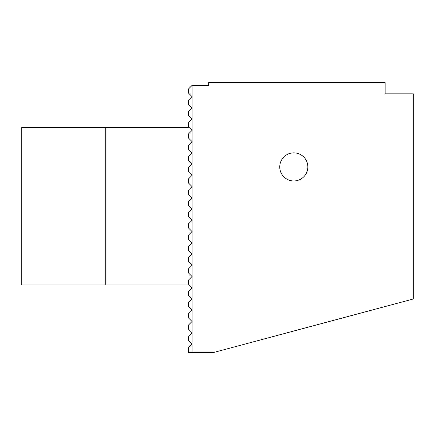 <?xml version="1.0" encoding="UTF-8"?>
<svg xmlns="http://www.w3.org/2000/svg" width="435" height="435" viewBox="0 0 435 435"><rect width="100%" height="100%" fill="white"/><g stroke="black" fill="none" stroke-linecap="round" stroke-linejoin="round"><path stroke-width="0.65" d="M192.906 85.407L192.063 85.407L188.409 89.061L188.409 92.998L192.063 96.652L188.409 100.306L188.409 104.237L192.063 107.891L188.409 111.545L188.409 115.482L192.063 119.136L188.409 122.784L188.409 126.721L192.063 130.375L188.409 134.029L188.409 137.966L192.063 141.62L188.409 145.268L188.409 149.205L192.063 152.859L188.409 156.513L188.409 160.45L192.063 164.098L188.409 167.752L188.409 171.689L192.063 175.343L188.409 178.997L188.409 182.928L192.063 186.582L188.409 190.236L188.409 194.173L192.063 197.827L188.409 201.481L188.409 205.412L192.063 209.066L188.409 212.72L188.409 216.657L192.063 220.311L188.409 223.965L188.409 227.896L192.063 231.55L188.409 235.204L188.409 239.141L192.063 242.795L188.409 246.449L188.409 250.381L192.063 254.035L188.409 257.689L188.409 261.625L192.063 265.279L188.409 268.933L188.409 272.865L192.063 276.519L188.409 280.173L188.409 284.109L192.063 287.763L188.409 291.417L188.409 295.349L192.063 299.003L188.409 302.657L188.409 306.593L192.063 310.247L188.409 313.901L188.409 317.833L192.063 321.487L188.409 325.141L188.409 329.077L192.063 332.731L188.409 336.385L188.409 340.317L192.063 343.971L188.409 347.625L188.409 352.404L213.96 352.404L413.25 299.003L413.25 93.84L385.144 93.84L385.144 82.596L208.648 82.596L208.648 85.407L192.906 85.407L192.906 352.404M279.754 166.909A14.05 14.05 0 0 1 300.83 154.74A14.05 14.05 0 0 1 300.83 179.079A14.05 14.05 0 0 1 279.754 166.909M105.781 284.952L21.75 284.952L21.75 127.564L105.781 127.564L105.781 284.952L189.252 284.952M189.252 127.564L105.781 127.564"/></g></svg>
